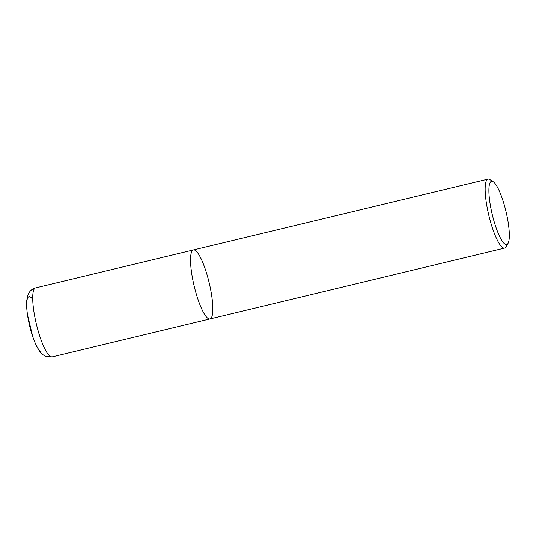 <?xml version="1.0" encoding="UTF-8"?>
<svg xmlns="http://www.w3.org/2000/svg" width="536" height="536" viewBox="0 0 536 536"><rect width="100%" height="100%" fill="white"/><g stroke="black" fill="none" stroke-linecap="round" stroke-linejoin="round"><path stroke-width="0.8" d="M193.395 249.957L35.564 287.899A35.47 7.678 -103.5 0 0 35.718 321.265A35.47 7.678 -103.5 0 0 50.773 356.688A35.47 7.678 -103.5 0 0 52.146 356.875L209.978 318.933A35.47 7.678 -103.5 0 1 194.22 286.237A35.47 7.678 -103.5 0 1 193.395 249.957A35.47 7.678 76.5 0 0 193.543 283.316A35.47 7.678 76.5 0 0 208.598 318.739A35.47 7.678 76.5 0 0 209.978 318.933A35.47 7.678 76.5 0 0 209.147 282.646A35.47 7.678 76.5 0 0 193.395 249.957L488.015 179.125A35.47 7.678 -103.5 0 1 489.388 179.312A35.47 7.678 -103.5 0 1 489.877 179.58L493.214 181.744A32.515 7.035 76.5 0 0 492.772 181.496A32.515 7.035 76.5 0 0 492.477 215.439A32.515 7.035 76.5 0 0 508.041 243.398A32.515 7.035 76.5 0 0 505.951 211.291A32.515 7.035 76.5 0 0 493.214 181.744M508.041 243.398L506.044 246.841A35.47 7.678 -103.5 0 1 504.597 248.101A35.47 7.678 -103.5 0 1 488.839 215.405A35.47 7.678 -103.5 0 1 488.015 179.125M32.716 299.457A28.482 6.164 76.5 0 0 27.765 316.541A28.482 6.164 76.5 0 0 41.185 351.911M209.978 318.933L504.597 248.101M35.564 287.899C32.75 288.683 30.626 290.224 29.185 292.522L27.919 295.061L26.8 300.194C26.432 304.26 26.653 309.071 27.477 314.639L32.716 336.534C34.559 342.022 36.595 346.517 38.833 350.035C40.314 352.594 42.478 354.638 45.326 356.165L52.146 356.875"/></g></svg>
